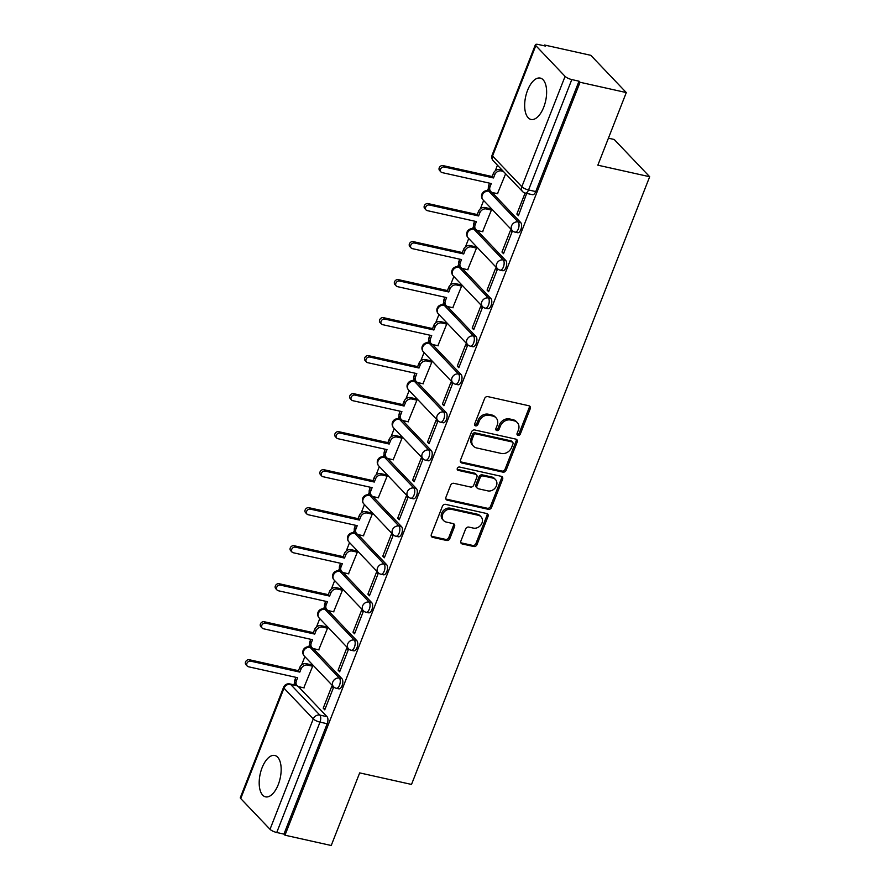 <?xml version="1.0" encoding="UTF-8"?>
<svg xmlns="http://www.w3.org/2000/svg" width="890" height="890" viewBox="0 0 890 890"><rect width="100%" height="100%" fill="white"/><g stroke="black" fill="none" stroke-linecap="round" stroke-linejoin="round"><path stroke-width="1.33" d="M518.047 435.399A1.869 1.557 136.4 0 0 520.305 434.075L530.262 408.666A2.67 2.225 136.4 0 0 528.916 405.762L487.853 396.617A2.67 2.225 136.4 0 0 484.627 398.498L474.67 423.918A1.869 1.557 136.4 0 0 477.863 424.63L479.154 421.337A8.533 7.12 136.4 0 1 489.455 415.307L492.882 416.075A8.533 7.12 136.4 0 1 496.053 417.833A8.533 7.12 136.4 0 1 497.176 425.353L495.886 428.635A1.869 1.557 136.4 0 0 499.079 429.347L500.369 426.065A8.533 7.12 136.4 0 1 510.671 420.036L514.097 420.803A8.533 7.12 136.4 0 1 517.279 422.561A8.533 7.12 136.4 0 1 518.392 430.081L517.112 433.363A1.869 1.557 136.4 0 0 518.047 435.399M517.001 434.309A1.869 1.557 136.4 0 0 519.27 432.996L529.227 407.576A2.67 2.225 136.4 0 0 529.283 405.885M474.57 424.853A1.869 1.557 136.4 0 0 474.581 424.864A1.869 1.557 136.4 0 0 476.829 423.54L478.119 420.247L479.154 421.337M495.786 429.581A1.869 1.557 136.4 0 0 498.044 428.268L499.334 424.975L500.369 426.065M543.712 107.245A21.193 10.213 -77.4 0 0 540.252 78.086A21.193 10.213 -77.4 0 0 527.581 90.302A21.193 10.213 -77.4 0 0 531.041 119.46A21.193 10.213 -77.4 0 0 543.712 107.245M278.247 784.635A21.193 10.213 -77.4 0 0 274.788 755.477A21.193 10.213 -77.4 0 0 262.105 767.692A21.193 10.213 -77.4 0 0 265.565 796.85A21.193 10.213 -77.4 0 0 278.247 784.635M460.887 541.053A2.67 2.225 136.4 0 0 462.233 543.957L473.758 546.516A2.67 2.225 136.4 0 0 476.973 544.635L488.032 516.411A2.67 2.225 136.4 0 0 486.685 513.519L445.623 504.363A2.67 2.225 136.4 0 0 442.408 506.254L431.35 534.478A2.67 2.225 136.4 0 0 432.685 537.371L446.602 540.475A2.67 2.225 136.4 0 0 449.828 538.595L454.556 526.513A2.67 2.225 136.4 0 0 453.21 523.609L446.313 522.074A7.131 5.952 136.4 0 1 443.654 520.594A7.131 5.952 136.4 0 1 443.543 512.751A7.131 5.952 136.4 0 1 451.33 509.28L478.364 515.299A7.131 5.952 136.4 0 1 481.023 516.779A7.131 5.952 136.4 0 1 481.134 524.622A7.131 5.952 136.4 0 1 473.347 528.093L468.841 527.091A2.67 2.225 136.4 0 0 465.626 528.971L460.887 541.053M565.083 76.373L535.813 45.635A5.44 1.469 21.4 0 1 535.402 44.689A5.44 1.469 21.4 0 1 538.383 44.5L545.592 46.102L544.558 45.023L590.815 55.325L626.293 92.571L597.846 165.184L649.678 176.732L411.514 784.435L359.682 772.887L331.225 845.5L284.978 835.198L580.046 82.269L579.012 81.179L571.803 79.577L528.549 189.959A5.44 2.614 102.6 0 1 525.3 193.085L532.498 194.699A5.44 2.614 102.6 0 0 535.747 191.561L528.549 189.959A5.44 1.469 21.4 0 1 521.829 186.744L565.083 76.373A5.44 1.469 21.4 0 0 571.803 79.577M626.293 92.571L580.046 82.269M502.906 472.134A2.67 2.225 136.4 0 0 506.121 470.254L517.19 442.03A2.67 2.225 136.4 0 0 515.844 439.126L474.771 429.981A2.67 2.225 136.4 0 0 471.555 431.873L460.497 460.086A2.67 2.225 136.4 0 0 461.843 462.989L502.906 472.134L501.871 471.055A2.67 2.225 136.4 0 0 505.086 469.164L516.155 440.939A2.67 2.225 136.4 0 0 516.2 439.248M502.605 479.221L491.547 507.445A2.67 2.225 136.4 0 1 488.332 509.325L447.258 500.18A2.67 2.225 136.4 0 1 445.923 497.276L450.651 485.206A2.67 2.225 136.4 0 1 453.867 483.315L470.532 487.03A2.67 2.225 136.4 0 0 473.747 485.15L476.884 477.129A2.67 2.225 136.4 0 0 475.538 474.236L458.205 470.376A1.869 1.557 136.4 0 1 459.518 467.028L501.27 476.317A2.67 2.225 136.4 0 1 502.605 479.221L501.571 478.141L490.512 506.354L491.547 507.445M298.284 686.502L327.042 716.684L319.833 715.082A5.44 2.614 102.6 0 1 319.988 722.124L276.734 832.506A5.44 1.469 -158.6 0 1 270.015 829.302L240.734 798.564A5.44 1.469 -158.6 0 1 240.322 797.618L283.587 687.236A5.44 1.469 -158.6 0 0 283.999 688.181L240.734 798.564M544.558 45.023L544.246 45.802M497.454 165.206L495.263 170.813M488.432 188.224L487.475 190.694M483.626 200.495L480.366 208.827M473.536 226.238L472.579 228.708M468.73 238.509L465.47 246.841M458.639 264.252L457.671 266.711M453.833 276.512L450.574 284.856M443.743 302.255L442.775 304.725M438.937 314.526L435.677 322.87M428.847 340.269L427.879 342.739M424.041 352.54L420.77 360.873M413.95 378.283L412.982 380.753M409.144 390.554L405.873 398.887M399.054 416.298L398.086 418.767M394.248 428.568L390.977 436.901M384.157 454.312L383.19 456.77M379.351 466.582L376.081 474.915M369.261 492.326L368.293 494.784M364.455 504.586L361.184 512.929M354.365 530.329L353.397 532.798M349.559 542.6L346.288 550.932M339.468 568.343L338.5 570.813M334.662 580.614L331.392 588.946M324.572 606.357L323.604 608.827M319.766 618.628L316.495 626.96M309.675 644.371L308.708 646.83M304.87 656.642L301.599 664.975M294.779 682.385L293.822 684.81M608.415 138.195L614.189 139.474L649.678 176.732M284.978 835.198L283.943 834.108L276.734 832.506M497.466 193.675L505.631 173.784M525.1 193.041L516.868 214.045L518.881 214.49M516.868 214.045L518.425 215.669L526.691 193.397M501.971 252.048L503.518 253.683L512.117 231.756L510.571 230.121L501.971 252.048L503.985 252.504M482.569 231.689L491.425 210.029L489.8 208.605M487.075 290.062L488.621 291.697L497.221 269.759L495.663 268.135L487.075 290.062L489.088 290.518M467.673 269.692L476.528 248.043L474.904 246.619M472.178 328.076L473.725 329.701L482.324 307.773L480.767 306.149L472.178 328.076L474.192 328.521M452.776 307.706L461.632 286.057L459.997 284.633M457.282 366.09L458.828 367.715L467.428 345.787L465.87 344.163L457.282 366.09L459.296 366.535M437.88 345.721L446.736 324.071L445.1 322.636M442.386 404.105L443.932 405.729L452.532 383.801L450.974 382.166L442.386 404.105L444.399 404.55M422.984 383.735L431.839 362.085L430.204 360.65M427.489 442.108L429.036 443.743L437.635 421.816L436.078 420.18L427.489 442.108L429.503 442.564M408.087 421.749L416.943 400.088L415.307 398.664M412.593 480.122L414.139 481.757L422.739 459.819L421.181 458.194L412.593 480.122L414.607 480.578M393.191 459.763L402.046 438.103L400.411 436.678M397.697 518.136L399.243 519.76L407.843 497.833L406.285 496.208L397.697 518.136L399.71 518.581M378.295 497.766L387.15 476.117L385.515 474.693M382.8 556.15L384.347 557.774L392.946 535.847L391.389 534.222L382.8 556.15L384.814 556.595M363.398 535.78L372.254 514.131L370.618 512.696M367.904 594.164L369.45 595.788L378.05 573.861L376.492 572.226L367.904 594.164L369.917 594.609M348.502 573.794L357.357 552.145L355.722 550.71M353.007 632.167L354.554 633.802L363.153 611.875L361.596 610.24L353.007 632.167L355.021 632.623M333.605 611.808L342.461 590.148L340.826 588.724M338.111 670.181L339.657 671.817L348.257 649.878L346.7 648.254L338.111 670.181L340.125 670.637M318.709 649.822L327.565 628.162L325.929 626.738M323.215 708.195L324.761 709.831L333.361 687.892L331.803 686.268L323.215 708.195L325.228 708.64M303.801 687.825L312.668 666.176L311.033 664.752M313.18 648.487L341.938 678.669L339.379 678.102A5.44 2.614 102.6 0 1 339.813 684.365A5.44 2.614 102.6 0 1 336.286 688.281L338.845 688.849A5.44 2.614 -77.4 0 0 342.361 684.933A5.44 2.614 -77.4 0 0 341.938 678.669M328.076 610.473L356.834 640.667L354.276 640.088A5.44 2.614 102.6 0 1 354.709 646.351A5.44 2.614 102.6 0 1 351.183 650.267L353.742 650.835A5.44 2.614 -77.4 0 0 357.268 646.919A5.44 2.614 -77.4 0 0 356.834 640.667M342.973 572.47L371.731 602.652L369.172 602.085A5.44 2.614 102.6 0 1 369.606 608.337A5.44 2.614 102.6 0 1 366.079 612.253L368.638 612.832A5.44 2.614 -77.4 0 0 372.165 608.905A5.44 2.614 -77.4 0 0 371.731 602.652M357.869 534.456L386.627 564.638L384.068 564.071A5.44 2.614 102.6 0 1 384.502 570.323A5.44 2.614 102.6 0 1 380.976 574.25L383.534 574.818A5.44 2.614 -77.4 0 0 387.061 570.902A5.44 2.614 -77.4 0 0 386.627 564.638M372.765 496.442L401.524 526.624L398.965 526.057A5.44 2.614 102.6 0 1 399.399 532.32A5.44 2.614 102.6 0 1 395.872 536.236L398.431 536.803A5.44 2.614 -77.4 0 0 401.957 532.888A5.44 2.614 -77.4 0 0 401.524 526.624M387.662 458.428L416.42 488.61L413.861 488.043A5.44 2.614 102.6 0 1 414.295 494.306A5.44 2.614 102.6 0 1 410.768 498.222L413.327 498.789A5.44 2.614 -77.4 0 0 416.854 494.873A5.44 2.614 -77.4 0 0 416.42 488.61M402.558 420.414L431.316 450.596L428.757 450.029A5.44 2.614 102.6 0 1 429.191 456.292A5.44 2.614 102.6 0 1 425.665 460.208L428.224 460.775A5.44 2.614 -77.4 0 0 431.75 456.859A5.44 2.614 -77.4 0 0 431.316 450.596M417.455 382.411L446.213 412.593L443.654 412.014A5.44 2.614 102.6 0 1 444.088 418.278A5.44 2.614 102.6 0 1 440.561 422.194L443.12 422.772A5.44 2.614 -77.4 0 0 446.647 418.845A5.44 2.614 -77.4 0 0 446.213 412.593M432.351 344.397L461.109 374.579L458.55 374.011A5.44 2.614 102.6 0 1 458.984 380.264A5.44 2.614 102.6 0 1 455.457 384.191L458.016 384.758A5.44 2.614 -77.4 0 0 461.543 380.842A5.44 2.614 -77.4 0 0 461.109 374.579M447.247 306.382L476.005 336.565L473.447 335.997A5.44 2.614 102.6 0 1 473.88 342.261A5.44 2.614 102.6 0 1 470.354 346.177L472.913 346.744A5.44 2.614 -77.4 0 0 476.439 342.828A5.44 2.614 -77.4 0 0 476.005 336.565M462.144 268.368L490.902 298.55L488.343 297.983A5.44 2.614 102.6 0 1 488.777 304.247A5.44 2.614 102.6 0 1 485.25 308.163L487.809 308.73A5.44 2.614 -77.4 0 0 491.336 304.814A5.44 2.614 -77.4 0 0 490.902 298.55M477.04 230.354L505.798 260.536L503.239 259.969A5.44 2.614 102.6 0 1 503.673 266.232A5.44 2.614 102.6 0 1 500.147 270.148L502.705 270.716A5.44 2.614 -77.4 0 0 506.232 266.8A5.44 2.614 -77.4 0 0 505.798 260.536M491.936 192.351L520.695 222.533L518.136 221.955A5.44 2.614 102.6 0 1 518.57 228.218A5.44 2.614 102.6 0 1 515.043 232.134L517.602 232.702A5.44 2.614 -77.4 0 0 521.128 228.786A5.44 2.614 -77.4 0 0 520.695 222.533M283.943 834.108L327.197 723.726A5.44 2.614 -77.4 0 0 327.042 716.684M579.012 81.179L535.747 191.561M517.279 422.561L516.245 421.482A8.533 7.12 136.4 0 0 513.063 419.713L514.097 420.803M499.334 424.975A8.533 7.12 136.4 0 1 509.636 418.945L513.063 419.713M496.053 417.833L495.018 416.754A8.533 7.12 136.4 0 0 491.847 414.985L492.882 416.075M478.119 420.247A8.533 7.12 136.4 0 1 488.421 414.228L491.847 414.985M460.442 461.788A2.67 2.225 136.4 0 0 460.809 461.899L501.871 471.055M512.963 443.954A1.869 1.557 136.4 0 0 512.017 441.918L475.972 433.886A1.869 1.557 136.4 0 0 473.714 435.21L472.356 438.681A8.533 7.12 136.4 0 0 473.48 446.19A8.533 7.12 136.4 0 0 476.662 447.959L501.304 453.444A8.533 7.12 136.4 0 0 511.605 447.414L512.963 443.954M512.718 442.308L511.683 441.218A1.869 1.557 136.4 0 0 510.982 440.839L512.017 441.918M473.48 446.19L472.445 445.1A8.533 7.12 136.4 0 1 471.322 437.591L472.679 434.12A1.869 1.557 136.4 0 1 474.937 432.807L510.982 440.839M445.868 498.978A2.67 2.225 136.4 0 0 446.235 499.101L487.297 508.246A2.67 2.225 136.4 0 0 490.512 506.354M476.539 474.782L475.505 473.703A2.67 2.225 136.4 0 0 474.503 473.146L457.171 469.286A1.869 1.557 136.4 0 0 457.171 469.286L458.205 470.376M487.809 490.88A7.131 5.952 136.4 0 0 495.585 487.409A7.131 5.952 136.4 0 0 495.485 479.554A7.131 5.952 136.4 0 0 492.826 478.086L483.303 475.961A2.67 2.225 136.4 0 0 480.077 477.841L476.94 485.862A2.67 2.225 136.4 0 0 478.286 488.755L487.809 490.88M495.485 479.554L494.451 478.475A7.131 5.952 136.4 0 0 491.792 476.995L492.826 478.086M477.285 488.209L476.25 487.119A2.67 2.225 136.4 0 1 475.905 484.772L479.043 476.762A2.67 2.225 136.4 0 1 482.269 474.871L491.792 476.995M501.571 478.141A2.67 2.225 136.4 0 0 501.626 476.439M481.023 516.779L479.988 515.688A7.131 5.952 136.4 0 0 477.329 514.209L478.364 515.299M443.654 520.594L442.619 519.515A7.131 5.952 136.4 0 1 442.508 511.661A7.131 5.952 136.4 0 1 450.296 508.19L477.329 514.209M431.294 536.169A2.67 2.225 136.4 0 0 431.65 536.292L445.567 539.385A2.67 2.225 136.4 0 0 448.794 537.504L453.522 525.423A2.67 2.225 136.4 0 0 453.577 523.732M460.831 542.755A2.67 2.225 136.4 0 0 461.198 542.867L472.724 545.437A2.67 2.225 136.4 0 0 475.939 543.545L486.997 515.332A2.67 2.225 136.4 0 0 487.053 513.63M503.373 171.414L501.293 170.947A5.44 4.528 136.4 0 0 494.729 174.785L493.494 177.956L444.332 166.997A3.126 2.603 136.4 0 0 442.13 172.604L491.291 183.551L490.056 186.722A5.44 4.528 136.4 0 0 490.768 191.506L489.422 190.093A5.44 4.528 -43.6 0 1 488.71 185.309L489.545 183.162M490.768 191.506A5.44 4.528 136.4 0 0 492.793 192.629L497.81 193.753M440.973 171.959L439.627 170.546A3.126 2.603 -43.6 0 1 442.986 165.596L492.148 176.543L493.383 173.372A5.44 4.528 -43.6 0 1 499.946 169.534L501.293 170.947M502.027 170.001L499.946 169.534M492.148 176.543L493.494 177.956M491.414 210.073L486.396 208.961A5.44 4.528 136.4 0 0 479.832 212.799L478.598 215.959L429.436 205.012A3.126 2.603 136.4 0 0 427.233 210.619L476.395 221.566L475.16 224.736A5.44 4.528 136.4 0 0 475.872 229.52L474.526 228.107A5.44 4.528 -43.6 0 1 473.814 223.323L474.648 221.176M475.872 229.52A5.44 4.528 136.4 0 0 477.897 230.643L482.914 231.767M426.076 209.973L424.73 208.56A3.126 2.603 -43.6 0 1 428.09 203.599L477.251 214.557L478.486 211.386A5.44 4.528 -43.6 0 1 485.05 207.548L486.396 208.961M490.134 208.683L485.05 207.548M477.251 214.557L478.598 215.959M476.517 248.088L471.5 246.975A5.44 4.528 136.4 0 0 464.936 250.813L463.701 253.973L414.54 243.026A3.126 2.603 136.4 0 0 412.337 248.633L461.498 259.58L460.264 262.75A5.44 4.528 136.4 0 0 460.976 267.534L459.629 266.121A5.44 4.528 -43.6 0 1 458.917 261.337L459.752 259.19M460.976 267.534A5.44 4.528 136.4 0 0 463 268.658L468.018 269.77M411.18 247.987L409.834 246.575A3.126 2.603 -43.6 0 1 413.194 241.613L462.355 252.56L463.59 249.4A5.44 4.528 -43.6 0 1 470.154 245.562L471.5 246.975M475.238 246.697L470.154 245.562M462.355 252.56L463.701 253.973M461.621 286.102L456.603 284.978A5.44 4.528 136.4 0 0 450.04 288.816L448.805 291.987L399.643 281.04A3.126 2.603 136.4 0 0 397.441 286.647L446.602 297.594L445.367 300.764A5.44 4.528 136.4 0 0 446.079 305.548L444.733 304.135A5.44 4.528 -43.6 0 1 444.021 299.351L444.855 297.204M446.079 305.548A5.44 4.528 136.4 0 0 448.104 306.672L453.121 307.784M396.284 285.99L394.938 284.589A3.126 2.603 -43.6 0 1 398.297 279.627L447.459 290.574L448.694 287.403A5.44 4.528 -43.6 0 1 455.257 283.565L456.603 284.978M460.341 284.7L455.257 283.565M447.459 290.574L448.805 291.987M446.713 324.116L441.707 322.992A5.44 4.528 136.4 0 0 435.143 326.83L433.908 330.001L384.747 319.054A3.126 2.603 136.4 0 0 382.544 324.65L431.706 335.608L430.471 338.767A5.44 4.528 136.4 0 0 431.183 343.551L429.837 342.149A5.44 4.528 -43.6 0 1 429.125 337.355L429.959 335.219M431.183 343.551A5.44 4.528 136.4 0 0 433.207 344.686L438.225 345.798M381.387 324.005L380.041 322.592A3.126 2.603 -43.6 0 1 383.401 317.641L432.562 328.588L433.797 325.417A5.44 4.528 -43.6 0 1 440.361 321.579L441.707 322.992M445.445 322.714L440.361 321.579M432.562 328.588L433.908 330.001M431.817 362.119L426.811 361.006A5.44 4.528 136.4 0 0 420.247 364.844L419.012 368.015L369.851 357.057A3.126 2.603 136.4 0 0 367.648 362.664L416.809 373.611L415.574 376.782A5.44 4.528 136.4 0 0 416.286 381.565L414.94 380.152A5.44 4.528 -43.6 0 1 414.228 375.369L415.063 373.233M416.286 381.565A5.44 4.528 136.4 0 0 418.311 382.689L423.329 383.812M366.491 362.019L365.145 360.606A3.126 2.603 -43.6 0 1 368.505 355.655L417.666 366.602L418.901 363.432A5.44 4.528 -43.6 0 1 425.464 359.593L426.811 361.006M430.549 360.728L425.464 359.593M417.666 366.602L419.012 368.015M416.921 400.133L411.914 399.02A5.44 4.528 136.4 0 0 405.351 402.859L404.105 406.029L354.954 395.071A3.126 2.603 136.4 0 0 352.752 400.678L401.913 411.625L400.667 414.796A5.44 4.528 136.4 0 0 401.39 419.579L400.044 418.166A5.44 4.528 -43.6 0 1 399.332 413.383L400.166 411.236M401.39 419.579A5.44 4.528 136.4 0 0 403.415 420.703L408.421 421.827M351.595 400.033L350.248 398.62A3.126 2.603 -43.6 0 1 353.608 393.658L402.77 404.616L404.004 401.446A5.44 4.528 -43.6 0 1 410.568 397.608L411.914 399.02M415.652 398.742L410.568 397.608M402.77 404.616L404.105 406.029M402.024 438.147L397.018 437.034A5.44 4.528 136.4 0 0 390.454 440.873L389.208 444.032L340.058 433.085A3.126 2.603 136.4 0 0 337.855 438.692L387.017 449.639L385.771 452.81A5.44 4.528 136.4 0 0 386.494 457.594L385.147 456.181A5.44 4.528 -43.6 0 1 384.435 451.397L385.27 449.25M386.494 457.594A5.44 4.528 136.4 0 0 388.518 458.717L393.525 459.83M336.698 438.047L335.352 436.634A3.126 2.603 -43.6 0 1 338.712 431.672L387.873 442.619L389.108 439.46A5.44 4.528 -43.6 0 1 395.672 435.622L397.018 437.034M400.756 436.756L395.672 435.622M387.873 442.619L389.208 444.032M387.128 476.161L382.122 475.038A5.44 4.528 136.4 0 0 375.558 478.876L374.312 482.046L325.161 471.099A3.126 2.603 136.4 0 0 322.959 476.706L372.12 487.653L370.874 490.824A5.44 4.528 136.4 0 0 371.597 495.608L370.251 494.195A5.44 4.528 -43.6 0 1 369.539 489.411L370.374 487.264M371.597 495.608A5.44 4.528 136.4 0 0 373.622 496.731L378.628 497.844M321.802 476.061L320.456 474.648A3.126 2.603 -43.6 0 1 323.815 469.686L372.977 480.633L374.212 477.474A5.44 4.528 -43.6 0 1 380.775 473.636L382.122 475.038M385.859 474.759L380.775 473.636M372.977 480.633L374.312 482.046M372.231 514.175L367.214 513.052A5.44 4.528 136.4 0 0 360.661 516.89L359.415 520.06L310.265 509.113A3.126 2.603 136.4 0 0 308.062 514.709L357.224 525.667L355.978 528.827A5.44 4.528 136.4 0 0 356.701 533.622L355.355 532.209A5.44 4.528 -43.6 0 1 354.632 527.425L355.477 525.278M356.701 533.622A5.44 4.528 136.4 0 0 358.726 534.745L363.732 535.858M306.894 514.064L305.559 512.651A3.126 2.603 -43.6 0 1 308.919 507.701L358.069 518.648L359.315 515.477A5.44 4.528 -43.6 0 1 365.879 511.639L367.214 513.052M370.963 512.774L365.879 511.639M358.069 518.648L359.415 520.06M357.335 552.178L352.318 551.066A5.44 4.528 136.4 0 0 345.765 554.904L344.519 558.075L295.369 547.128A3.126 2.603 136.4 0 0 293.166 552.723L342.327 563.682L341.081 566.841A5.44 4.528 136.4 0 0 341.793 571.625L340.458 570.212A5.44 4.528 -43.6 0 1 339.735 565.428L340.581 563.292M341.793 571.625A5.44 4.528 136.4 0 0 343.829 572.748L348.836 573.872M291.998 552.078L290.663 550.665A3.126 2.603 -43.6 0 1 294.023 545.715L343.173 556.662L344.419 553.491A5.44 4.528 -43.6 0 1 350.983 549.653L352.318 551.066M356.067 550.788L350.983 549.653M343.173 556.662L344.519 558.075M342.439 590.192L337.421 589.08A5.44 4.528 136.4 0 0 330.869 592.918L329.623 596.089L280.472 585.131A3.126 2.603 136.4 0 0 278.27 590.738L327.431 601.685L326.185 604.855A5.44 4.528 136.4 0 0 326.897 609.639L325.562 608.226A5.44 4.528 -43.6 0 1 324.839 603.442L325.684 601.295M326.897 609.639A5.44 4.528 136.4 0 0 328.922 610.763L333.939 611.886M277.102 590.092L275.767 588.679A3.126 2.603 -43.6 0 1 279.126 583.718L328.276 594.676L329.522 591.505A5.44 4.528 -43.6 0 1 336.086 587.667L337.421 589.08M341.17 588.802L336.086 587.667M328.276 594.676L329.623 596.089M327.542 628.207L322.525 627.094A5.44 4.528 136.4 0 0 315.972 630.932L314.726 634.092L265.565 623.145A3.126 2.603 136.4 0 0 263.373 628.752L312.535 639.699L311.289 642.869A5.44 4.528 136.4 0 0 312.001 647.653L310.666 646.24A5.44 4.528 -43.6 0 1 309.943 641.456L310.788 639.309M312.001 647.653A5.44 4.528 136.4 0 0 314.025 648.777L319.043 649.889M262.205 628.106L260.859 626.694A3.126 2.603 -43.6 0 1 264.23 621.732L313.38 632.69L314.626 629.519A5.44 4.528 -43.6 0 1 321.179 625.681L322.525 627.094M326.274 626.816L321.179 625.681M313.38 632.69L314.726 634.092M312.646 666.221L307.628 665.097A5.44 4.528 136.4 0 0 301.076 668.935L299.83 672.106L250.668 661.159A3.126 2.603 136.4 0 0 248.477 666.766L297.638 677.713L296.392 680.883A5.44 4.528 136.4 0 0 297.104 685.667L295.758 684.254A5.44 4.528 -43.6 0 1 295.046 679.471L295.892 677.323M297.104 685.667A5.44 4.528 136.4 0 0 299.129 686.791L304.146 687.903M247.309 666.12L245.963 664.708A3.126 2.603 -43.6 0 1 249.334 659.746L298.484 670.693L299.73 667.533A5.44 4.528 -43.6 0 1 306.282 663.695L307.628 665.097M311.378 664.819L306.282 663.695M298.484 670.693L299.83 672.106M519.27 432.996L520.305 434.075M476.829 423.54L477.863 424.63M498.044 428.268L499.079 429.347M311.856 647.497L309.375 646.941A5.44 2.614 102.6 0 1 310.098 647.375L339.379 678.102A5.44 4.528 -43.6 0 0 332.816 681.94A5.44 4.528 -43.6 0 0 333.539 686.724A5.44 5.44 0 0 0 336.286 688.281M312.19 647.842L310.098 647.375A5.44 4.528 136.4 0 0 303.546 651.213A5.44 4.528 -43.6 0 0 304.258 655.997L333.539 686.724M326.752 609.483L324.272 608.927A5.44 2.614 102.6 0 1 324.995 609.361L354.276 640.088A5.44 4.528 -43.6 0 0 347.712 643.926A5.44 4.528 -43.6 0 0 348.435 648.71A5.44 5.44 0 0 0 351.183 650.267M327.097 609.828L324.995 609.361A5.44 4.528 136.4 0 0 318.442 613.199A5.44 4.528 -43.6 0 0 319.154 617.983L348.435 648.71M341.649 571.469L339.168 570.913A5.44 2.614 102.6 0 1 339.891 571.347L369.172 602.085A5.44 4.528 -43.6 0 0 362.608 605.912A5.44 4.528 -43.6 0 0 363.331 610.707A5.44 5.44 0 0 0 366.079 612.253M341.994 571.814L339.891 571.347A5.44 4.528 136.4 0 0 333.338 575.185A5.44 4.528 -43.6 0 0 334.05 579.969L363.331 610.707M356.545 533.455L354.064 532.899A5.44 2.614 102.6 0 1 354.787 533.332L384.068 564.071A5.44 4.528 -43.6 0 0 377.505 567.909A5.44 4.528 -43.6 0 0 378.228 572.693A5.44 5.44 0 0 0 380.976 574.25M356.89 533.8L354.787 533.332A5.44 4.528 136.4 0 0 348.235 537.171A5.44 4.528 -43.6 0 0 348.947 541.954L378.228 572.693M371.442 495.441L368.961 494.896A5.44 2.614 102.6 0 1 369.684 495.318L398.965 526.057A5.44 4.528 -43.6 0 0 392.412 529.895A5.44 4.528 -43.6 0 0 393.124 534.679A5.44 5.44 0 0 0 395.872 536.236M371.786 495.786L369.684 495.318A5.44 4.528 136.4 0 0 363.131 499.157A5.44 4.528 -43.6 0 0 363.843 503.94L393.124 534.679M386.338 457.438L383.857 456.882A5.44 2.614 102.6 0 1 384.58 457.315L413.861 488.043A5.44 4.528 -43.6 0 0 407.309 491.881A5.44 4.528 -43.6 0 0 408.021 496.665A5.44 5.44 0 0 0 410.768 498.222M386.683 457.783L384.58 457.315A5.44 4.528 136.4 0 0 378.028 461.154A5.44 4.528 -43.6 0 0 378.74 465.937L408.021 496.665M401.234 419.424L398.753 418.867A5.44 2.614 102.6 0 1 399.476 419.301L428.757 450.029A5.44 4.528 -43.6 0 0 422.205 453.867A5.44 4.528 -43.6 0 0 422.917 458.65A5.44 5.44 0 0 0 425.665 460.208M401.579 419.769L399.476 419.301A5.44 4.528 136.4 0 0 392.924 423.139A5.44 4.528 -43.6 0 0 393.636 427.923L422.917 458.65M416.131 381.409L413.65 380.853A5.44 2.614 102.6 0 1 414.373 381.287L443.654 412.014A5.44 4.528 -43.6 0 0 437.101 415.853A5.44 4.528 -43.6 0 0 437.813 420.636A5.44 5.44 0 0 0 440.561 422.194M416.476 381.754L414.373 381.287A5.44 4.528 136.4 0 0 407.82 385.125A5.44 4.528 -43.6 0 0 408.532 389.909L437.813 420.636M431.027 343.395L428.546 342.839A5.44 2.614 102.6 0 1 429.269 343.273L458.55 374.011A5.44 4.528 -43.6 0 0 451.998 377.849A5.44 4.528 -43.6 0 0 452.71 382.633A5.44 5.44 0 0 0 455.457 384.191M431.372 343.74L429.269 343.273A5.44 4.528 136.4 0 0 422.717 347.111A5.44 4.528 -43.6 0 0 423.429 351.895L452.71 382.633M445.923 305.381L443.443 304.836A5.44 2.614 102.6 0 1 444.166 305.259L473.447 335.997A5.44 4.528 -43.6 0 0 466.894 339.835A5.44 4.528 -43.6 0 0 467.606 344.619A5.44 5.44 0 0 0 470.354 346.177M446.268 305.726L444.166 305.259A5.44 4.528 136.4 0 0 437.613 309.097A5.44 4.528 -43.6 0 0 438.325 313.881L467.606 344.619M460.82 267.367L458.339 266.822A5.44 2.614 102.6 0 1 459.062 267.256L488.343 297.983A5.44 4.528 -43.6 0 0 481.79 301.821A5.44 4.528 -43.6 0 0 482.502 306.605A5.44 5.44 0 0 0 485.25 308.163M461.165 267.723L459.062 267.256A5.44 4.528 136.4 0 0 452.509 271.094A5.44 4.528 -43.6 0 0 453.221 275.878L482.502 306.605M475.716 229.364L473.235 228.808A5.44 2.614 102.6 0 1 473.958 229.242L503.239 259.969A5.44 4.528 -43.6 0 0 496.687 263.807A5.44 4.528 -43.6 0 0 497.399 268.591A5.44 5.44 0 0 0 500.147 270.148M476.061 229.709L473.958 229.242A5.44 4.528 136.4 0 0 467.406 233.08A5.44 4.528 -43.6 0 0 468.118 237.864L497.399 268.591M490.613 191.35L488.132 190.794A5.44 2.614 102.6 0 1 488.866 191.228L518.136 221.955A5.44 4.528 -43.6 0 0 511.583 225.793A5.44 4.528 -43.6 0 0 512.295 230.577A5.44 5.44 0 0 0 515.043 232.134M490.957 191.695L488.866 191.228A5.44 4.528 136.4 0 0 482.302 195.066A5.44 4.528 -43.6 0 0 483.014 199.85L512.295 230.577M297.293 685.845L290.552 684.343L319.833 715.082A5.44 4.528 -43.6 0 0 313.269 718.92L283.999 688.181A5.44 4.528 -43.6 0 1 290.552 684.343A5.44 2.614 102.6 0 0 289.829 683.921A5.44 5.44 0 0 0 283.587 687.236M270.015 829.302L313.269 718.92A5.44 1.469 21.4 0 0 319.988 722.124L327.197 723.726M535.813 45.635L492.548 156.017L521.829 186.744A5.44 4.528 136.4 0 0 522.541 191.539A5.44 5.44 0 0 0 525.3 193.085M493.26 160.801A5.44 4.528 136.4 0 1 492.548 156.017A5.44 1.469 -158.6 0 1 492.137 155.071A5.44 5.44 0 0 0 493.26 160.801L522.541 191.539M509.636 418.945L510.671 420.036M488.421 414.228L489.455 415.307M529.227 407.576L530.262 408.666M460.809 461.899L461.843 462.989M516.155 440.939L517.19 442.03M505.086 469.164L506.121 470.254M474.937 432.807L475.972 433.886M472.679 434.12L473.714 435.21M471.322 437.591L472.356 438.681M487.297 508.246L488.332 509.325M446.235 499.101L447.258 500.18M474.503 473.146L475.538 474.236M482.269 474.871L483.303 475.961M479.043 476.762L480.077 477.841M475.905 484.772L476.94 485.862M450.296 508.19L451.33 509.28M453.522 525.423L454.556 526.513M448.794 537.504L449.828 538.595M445.567 539.385L446.602 540.475M431.65 536.292L432.685 537.371M486.997 515.332L488.032 516.411M475.939 543.545L476.973 544.635M472.724 545.437L473.758 546.516M461.198 542.867L462.233 543.957M488.71 185.309L490.056 186.722M493.383 173.372L494.729 174.785M442.986 165.596L444.332 166.997M473.814 223.323L475.16 224.736M478.486 211.386L479.832 212.799M428.09 203.599L429.436 205.012M458.917 261.337L460.264 262.75M463.59 249.4L464.936 250.813M413.194 241.613L414.54 243.026M444.021 299.351L445.367 300.764M448.694 287.403L450.04 288.816M398.297 279.627L399.643 281.04M429.125 337.355L430.471 338.767M433.797 325.417L435.143 326.83M383.401 317.641L384.747 319.054M414.228 375.369L415.574 376.782M418.901 363.432L420.247 364.844M368.505 355.655L369.851 357.057M399.332 413.383L400.667 414.796M404.004 401.446L405.351 402.859M353.608 393.658L354.954 395.071M384.435 451.397L385.771 452.81M389.108 439.46L390.454 440.873M338.712 431.672L340.058 433.085M369.539 489.411L370.874 490.824M374.212 477.474L375.558 478.876M323.815 469.686L325.161 471.099M354.632 527.425L355.978 528.827M359.315 515.477L360.661 516.89M308.919 507.701L310.265 509.113M339.735 565.428L341.081 566.841M344.419 553.491L345.765 554.904M294.023 545.715L295.369 547.128M324.839 603.442L326.185 604.855M329.522 591.505L330.869 592.918M279.126 583.718L280.472 585.131M309.943 641.456L311.289 642.869M314.626 629.519L315.972 630.932M264.23 621.732L265.565 623.145M295.046 679.471L296.392 680.883M299.73 667.533L301.076 668.935M249.334 659.746L250.668 661.159M488.132 190.794A5.44 5.44 0 0 0 483.014 199.85M473.235 228.808A5.44 5.44 0 0 0 468.118 237.864M458.339 266.822A5.44 5.44 0 0 0 453.221 275.878M443.443 304.836A5.44 5.44 0 0 0 438.325 313.881M428.546 342.839A5.44 5.44 0 0 0 423.429 351.895M413.65 380.853A5.44 5.44 0 0 0 408.532 389.909M398.753 418.867A5.44 5.44 0 0 0 393.636 427.923M383.857 456.882A5.44 5.44 0 0 0 378.74 465.937M368.961 494.896A5.44 5.44 0 0 0 363.843 503.94M354.064 532.899A5.44 5.44 0 0 0 348.947 541.954M339.168 570.913A5.44 5.44 0 0 0 334.05 579.969M324.272 608.927A5.44 5.44 0 0 0 319.154 617.983M309.375 646.941A5.44 5.44 0 0 0 304.258 655.997M296.96 685.5L289.829 683.921M535.402 44.689L492.137 155.071"/></g></svg>
